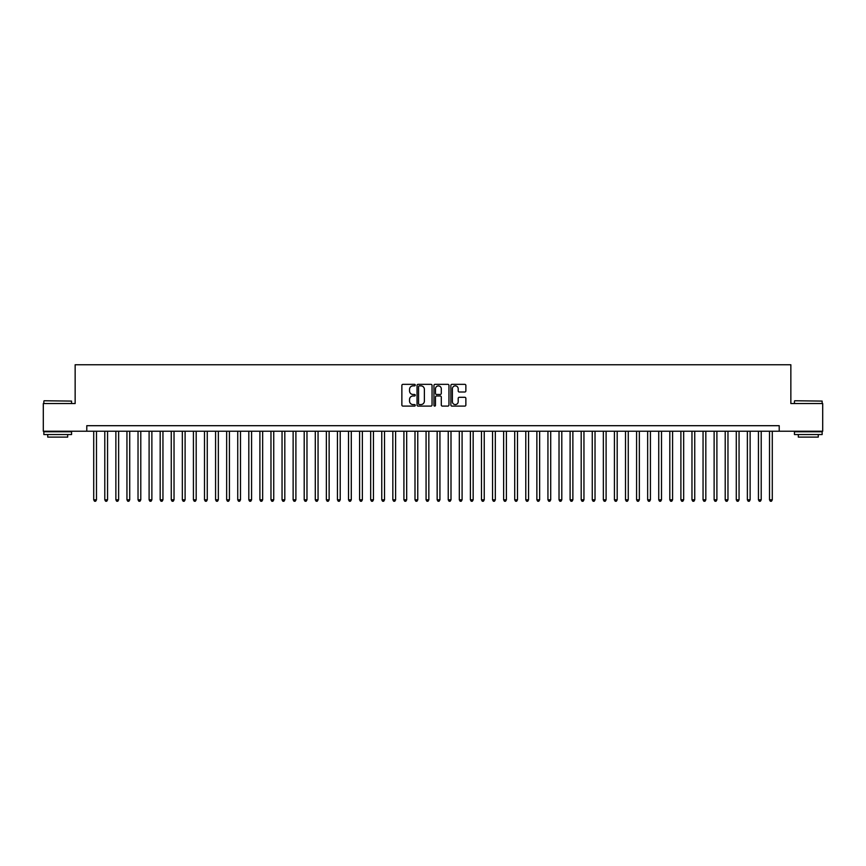 <?xml version="1.0" encoding="UTF-8"?>
<svg xmlns="http://www.w3.org/2000/svg" width="866" height="866" viewBox="0 0 866 866"><rect width="100%" height="100%" fill="white"/><g stroke="black" fill="none" stroke-linecap="round" stroke-linejoin="round"><path stroke-width="1.3" d="M415.279 385.11A0.758 0.758 0 0 0 414.511 384.342L402.961 384.342A1.083 1.083 0 0 0 401.867 385.435L401.867 405.007A1.083 1.083 0 0 0 402.961 406.1L414.511 406.1A0.758 0.758 0 0 0 415.279 405.331A0.758 0.758 0 0 0 414.511 404.574L413.017 404.574A3.475 3.475 0 0 1 409.542 401.088L409.542 399.464A3.475 3.475 0 0 1 413.017 395.978L414.511 395.978A0.758 0.758 0 0 0 415.279 395.221A0.758 0.758 0 0 0 414.511 394.463L413.017 394.463A3.475 3.475 0 0 1 409.542 390.977L409.542 389.354A3.475 3.475 0 0 1 413.017 385.868L414.511 385.868A0.758 0.758 0 0 0 415.279 385.11M464.782 392.017A1.083 1.083 0 0 0 465.865 390.923L465.865 385.435A1.083 1.083 0 0 0 464.782 384.342L451.944 384.342A1.083 1.083 0 0 0 450.861 385.435L450.861 405.007A1.083 1.083 0 0 0 451.944 406.1L464.782 406.1A1.083 1.083 0 0 0 465.865 405.007L465.865 398.371A1.083 1.083 0 0 0 464.782 397.288L459.294 397.288A1.083 1.083 0 0 0 458.201 398.371L458.201 401.662A2.912 2.912 0 0 1 455.289 404.574A2.912 2.912 0 0 1 452.388 401.662L452.388 388.78A2.912 2.912 0 0 1 455.289 385.868A2.912 2.912 0 0 1 458.201 388.78L458.201 390.923A1.083 1.083 0 0 0 459.294 392.017L464.782 392.017M86.784 431.225L43.3 431.225L43.3 403.534L75.147 403.534L75.147 364.759L790.853 364.759L790.853 403.534L822.7 403.534L822.7 431.225L779.216 431.225L779.216 425.693L86.784 425.693L86.784 431.225L779.216 431.225M432.047 385.435A1.083 1.083 0 0 0 430.965 384.342L418.126 384.342A1.083 1.083 0 0 0 417.044 385.435L417.044 405.007A1.083 1.083 0 0 0 418.126 406.1L430.965 406.1A1.083 1.083 0 0 0 432.047 405.007L432.047 385.435M435.035 384.342L447.874 384.342A1.083 1.083 0 0 1 448.956 385.435L448.956 405.007A1.083 1.083 0 0 1 447.874 406.1L442.374 406.1A1.083 1.083 0 0 1 441.292 405.007L441.292 397.072A1.083 1.083 0 0 0 440.209 395.978L436.561 395.978A1.083 1.083 0 0 0 435.479 397.072L435.479 405.331A0.758 0.758 0 0 1 434.71 406.1A0.758 0.758 0 0 1 433.953 405.331L433.953 385.435A1.083 1.083 0 0 1 435.035 384.342M419.328 385.868A0.758 0.758 0 0 0 418.559 386.626L418.559 403.816A0.758 0.758 0 0 0 419.328 404.574L420.898 404.574A3.475 3.475 0 0 0 424.383 401.088L424.383 389.354A3.475 3.475 0 0 0 420.898 385.868L419.328 385.868M441.292 388.834A2.912 2.912 0 0 0 438.38 385.922A2.912 2.912 0 0 0 435.479 388.834L435.479 393.37A1.083 1.083 0 0 0 436.561 394.463L440.209 394.463A1.083 1.083 0 0 0 441.292 393.37L441.292 388.834M93.712 431.225L93.712 499.801L96.483 499.801L96.483 431.225M96.483 499.801L95.65 501.241L94.535 501.241L93.712 499.801M44.188 400.763L71.553 401.088L44.188 400.763M57.697 434.548L43.852 434.548L43.852 431.777L71.553 431.777L71.553 434.548L57.697 434.548M67.678 434.548L67.678 437.103L47.727 437.103L47.727 434.548M794.782 400.763L822.148 401.088L794.782 400.763M808.303 434.548L794.447 434.548L794.447 431.777L822.148 431.777L822.148 434.548L808.303 434.548M818.273 434.548L818.273 437.103L798.322 437.103L798.322 434.548M104.786 431.225L104.786 499.801L107.557 499.801L107.557 431.225M107.557 499.801L106.724 501.241L105.62 501.241L104.786 499.801M115.871 431.225L115.871 499.801L118.631 499.801L118.631 431.225M118.631 499.801L117.808 501.241L116.694 501.241L115.871 499.801M126.945 431.225L126.945 499.801L129.716 499.801L129.716 431.225M129.716 499.801L128.882 501.241L127.778 501.241L126.945 499.801M138.03 431.225L138.03 499.801L140.79 499.801L140.79 431.225M140.79 499.801L139.967 501.241L138.852 501.241L138.03 499.801M149.104 431.225L149.104 499.801L151.875 499.801L151.875 431.225M151.875 499.801L151.041 501.241L149.937 501.241L149.104 499.801M160.178 431.225L160.178 499.801L162.949 499.801L162.949 431.225M162.949 499.801L162.126 501.241L161.011 501.241L160.178 499.801M171.262 431.225L171.262 499.801L174.034 499.801L174.034 431.225M174.034 499.801L173.2 501.241L172.096 501.241L171.262 499.801M182.336 431.225L182.336 499.801L185.108 499.801L185.108 431.225M185.108 499.801L184.274 501.241L183.17 501.241L182.336 499.801M193.421 431.225L193.421 499.801L196.192 499.801L196.192 431.225M196.192 499.801L195.359 501.241L194.255 501.241L193.421 499.801M204.495 431.225L204.495 499.801L207.266 499.801L207.266 431.225M207.266 499.801L206.433 501.241L205.329 501.241L204.495 499.801M215.58 431.225L215.58 499.801L218.351 499.801L218.351 431.225M218.351 499.801L217.518 501.241L216.403 501.241L215.58 499.801M226.654 431.225L226.654 499.801L229.425 499.801L229.425 431.225M229.425 499.801L228.592 501.241L227.487 501.241L226.654 499.801M237.739 431.225L237.739 499.801L240.499 499.801L240.499 431.225M240.499 499.801L239.676 501.241L238.561 501.241L237.739 499.801M248.813 431.225L248.813 499.801L251.584 499.801L251.584 431.225M251.584 499.801L250.75 501.241L249.646 501.241L248.813 499.801M259.897 431.225L259.897 499.801L262.658 499.801L262.658 431.225M262.658 499.801L261.835 501.241L260.72 501.241L259.897 499.801M270.971 431.225L270.971 499.801L273.743 499.801L273.743 431.225M273.743 499.801L272.909 501.241L271.805 501.241L270.971 499.801M282.045 431.225L282.045 499.801L284.817 499.801L284.817 431.225M284.817 499.801L283.994 501.241L282.879 501.241L282.045 499.801M293.13 431.225L293.13 499.801L295.901 499.801L295.901 431.225M295.901 499.801L295.068 501.241L293.964 501.241L293.13 499.801M304.204 431.225L304.204 499.801L306.975 499.801L306.975 431.225M306.975 499.801L306.142 501.241L305.038 501.241L304.204 499.801M315.289 431.225L315.289 499.801L318.06 499.801L318.06 431.225M318.06 499.801L317.227 501.241L316.122 501.241L315.289 499.801M326.363 431.225L326.363 499.801L329.134 499.801L329.134 431.225M329.134 499.801L328.301 501.241L327.196 501.241L326.363 499.801M337.448 431.225L337.448 499.801L340.219 499.801L340.219 431.225M340.219 499.801L339.385 501.241L338.27 501.241L337.448 499.801M348.522 431.225L348.522 499.801L351.293 499.801L351.293 431.225M351.293 499.801L350.459 501.241L349.355 501.241L348.522 499.801M359.606 431.225L359.606 499.801L362.367 499.801L362.367 431.225M362.367 499.801L361.544 501.241L360.429 501.241L359.606 499.801M370.68 431.225L370.68 499.801L373.452 499.801L373.452 431.225M373.452 499.801L372.618 501.241L371.514 501.241L370.68 499.801M381.765 431.225L381.765 499.801L384.526 499.801L384.526 431.225M384.526 499.801L383.703 501.241L382.588 501.241L381.765 499.801M392.839 431.225L392.839 499.801L395.61 499.801L395.61 431.225M395.61 499.801L394.777 501.241L393.673 501.241L392.839 499.801M403.913 431.225L403.913 499.801L406.684 499.801L406.684 431.225M406.684 499.801L405.862 501.241L404.747 501.241L403.913 499.801M414.998 431.225L414.998 499.801L417.769 499.801L417.769 431.225M417.769 499.801L416.936 501.241L415.832 501.241L414.998 499.801M426.072 431.225L426.072 499.801L428.843 499.801L428.843 431.225M428.843 499.801L428.01 501.241L426.906 501.241L426.072 499.801M437.157 431.225L437.157 499.801L439.928 499.801L439.928 431.225M439.928 499.801L439.094 501.241L437.99 501.241L437.157 499.801M448.231 431.225L448.231 499.801L451.002 499.801L451.002 431.225M451.002 499.801L450.168 501.241L449.064 501.241L448.231 499.801M459.316 431.225L459.316 499.801L462.087 499.801L462.087 431.225M462.087 499.801L461.253 501.241L460.138 501.241L459.316 499.801M470.39 431.225L470.39 499.801L473.161 499.801L473.161 431.225M473.161 499.801L472.327 501.241L471.223 501.241L470.39 499.801M481.474 431.225L481.474 499.801L484.235 499.801L484.235 431.225M484.235 499.801L483.412 501.241L482.297 501.241L481.474 499.801M492.548 431.225L492.548 499.801L495.32 499.801L495.32 431.225M495.32 499.801L494.486 501.241L493.382 501.241L492.548 499.801M503.633 431.225L503.633 499.801L506.394 499.801L506.394 431.225M506.394 499.801L505.571 501.241L504.456 501.241L503.633 499.801M514.707 431.225L514.707 499.801L517.478 499.801L517.478 431.225M517.478 499.801L516.645 501.241L515.541 501.241L514.707 499.801M525.781 431.225L525.781 499.801L528.552 499.801L528.552 431.225M528.552 499.801L527.73 501.241L526.615 501.241L525.781 499.801M536.866 431.225L536.866 499.801L539.637 499.801L539.637 431.225M539.637 499.801L538.804 501.241L537.699 501.241L536.866 499.801M547.94 431.225L547.94 499.801L550.711 499.801L550.711 431.225M550.711 499.801L549.878 501.241L548.773 501.241L547.94 499.801M559.025 431.225L559.025 499.801L561.796 499.801L561.796 431.225M561.796 499.801L560.962 501.241L559.858 501.241L559.025 499.801M570.099 431.225L570.099 499.801L572.87 499.801L572.87 431.225M572.87 499.801L572.036 501.241L570.932 501.241L570.099 499.801M581.183 431.225L581.183 499.801L583.955 499.801L583.955 431.225M583.955 499.801L583.121 501.241L582.006 501.241L581.183 499.801M592.257 431.225L592.257 499.801L595.029 499.801L595.029 431.225M595.029 499.801L594.195 501.241L593.091 501.241L592.257 499.801M603.342 431.225L603.342 499.801L606.103 499.801L606.103 431.225M606.103 499.801L605.28 501.241L604.165 501.241L603.342 499.801M614.416 431.225L614.416 499.801L617.187 499.801L617.187 431.225M617.187 499.801L616.354 501.241L615.25 501.241L614.416 499.801M625.501 431.225L625.501 499.801L628.261 499.801L628.261 431.225M628.261 499.801L627.439 501.241L626.324 501.241L625.501 499.801M636.575 431.225L636.575 499.801L639.346 499.801L639.346 431.225M639.346 499.801L638.513 501.241L637.408 501.241L636.575 499.801M647.649 431.225L647.649 499.801L650.42 499.801L650.42 431.225M650.42 499.801L649.597 501.241L648.482 501.241L647.649 499.801M658.734 431.225L658.734 499.801L661.505 499.801L661.505 431.225M661.505 499.801L660.671 501.241L659.567 501.241L658.734 499.801M669.808 431.225L669.808 499.801L672.579 499.801L672.579 431.225M672.579 499.801L671.745 501.241L670.641 501.241L669.808 499.801M680.893 431.225L680.893 499.801L683.664 499.801L683.664 431.225M683.664 499.801L682.83 501.241L681.726 501.241L680.893 499.801M691.966 431.225L691.966 499.801L694.738 499.801L694.738 431.225M694.738 499.801L693.904 501.241L692.8 501.241L691.966 499.801M703.051 431.225L703.051 499.801L705.822 499.801L705.822 431.225M705.822 499.801L704.989 501.241L703.874 501.241L703.051 499.801M714.125 431.225L714.125 499.801L716.896 499.801L716.896 431.225M716.896 499.801L716.063 501.241L714.959 501.241L714.125 499.801M725.21 431.225L725.21 499.801L727.97 499.801L727.97 431.225M727.97 499.801L727.148 501.241L726.033 501.241L725.21 499.801M736.284 431.225L736.284 499.801L739.055 499.801L739.055 431.225M739.055 499.801L738.222 501.241L737.118 501.241L736.284 499.801M747.369 431.225L747.369 499.801L750.129 499.801L750.129 431.225M750.129 499.801L749.307 501.241L748.192 501.241L747.369 499.801M758.443 431.225L758.443 499.801L761.214 499.801L761.214 431.225M761.214 499.801L760.38 501.241L759.276 501.241L758.443 499.801M769.517 431.225L769.517 499.801L772.288 499.801L772.288 431.225M772.288 499.801L771.465 501.241L770.35 501.241L769.517 499.801M43.852 403.534L43.852 401.088M50.174 431.777L50.174 431.225M65.231 431.777L65.231 431.225M71.553 403.534L71.553 401.088M794.447 403.534L794.447 401.088M800.769 431.777L800.769 431.225M815.826 431.777L815.826 431.225M822.148 403.534L822.148 401.088"/></g></svg>
